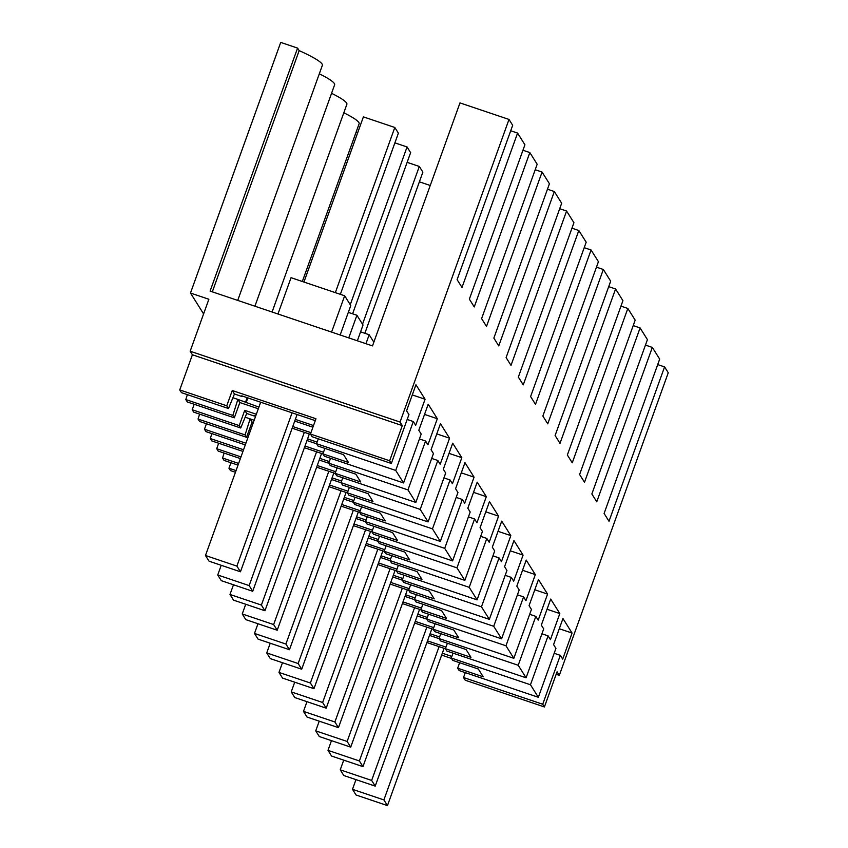 <?xml version="1.0" encoding="UTF-8"?>
<svg xmlns="http://www.w3.org/2000/svg" width="848" height="848" viewBox="0 0 848 848"><rect width="100%" height="100%" fill="white"/><g stroke="black" fill="none" stroke-linecap="round" stroke-linejoin="round"><path stroke-width="1.27" d="M544.416 706.946L542.72 704.243L560.316 655.345L562.69 659.119L572.071 633.053L562.955 618.552L553.574 644.618L555.938 648.391L538.342 697.279L534.399 691.025L530.466 684.76L548.073 635.862L550.437 639.636L559.818 613.57L550.702 599.07L541.321 625.135L543.695 628.898L526.089 677.796L518.213 665.277L535.819 616.379L538.194 620.153L547.575 594.088L538.459 579.587L529.067 605.652L531.442 609.415L513.835 658.313L505.97 645.784L523.566 596.897L525.94 600.66L535.321 574.594L526.205 560.093L516.824 586.159L519.188 589.932L501.592 638.83L497.649 632.566L493.716 626.301L511.323 577.403L513.687 581.177L523.068 555.111L513.952 540.611L504.571 566.676L506.945 570.45L489.338 619.347L481.463 606.818L499.069 557.92L501.444 561.694L510.825 535.629L501.709 521.128L492.317 547.193L494.691 550.967L477.085 599.854L469.22 587.335L486.816 538.438L489.19 542.211L498.571 516.146L489.455 501.645L480.074 527.71L482.438 531.484L464.842 580.371L456.966 567.853L474.573 518.955L476.936 522.728L486.317 496.663L477.201 482.162L467.82 508.228L470.195 511.991L452.588 560.888L444.712 548.359L462.319 499.472L464.693 503.235L474.074 477.17L464.958 462.669L455.567 488.734L457.941 492.508L440.335 541.406L432.469 528.876L450.065 479.979L452.44 483.752L461.821 457.687L452.705 443.186L443.324 469.251L445.688 473.025L428.092 521.923L424.148 515.658L420.216 509.394L437.822 460.496L440.186 464.269L449.567 438.204L440.451 423.703L431.07 449.769L433.445 453.542L415.838 502.429L407.962 489.911L425.569 441.013L427.943 444.787L437.324 418.721L428.208 404.22L418.817 430.286L421.191 434.059L403.584 482.947L395.719 470.428L413.315 421.53L415.69 425.304L425.071 399.238L415.955 384.738L406.574 410.803L408.937 414.566L391.341 463.464L389.645 460.761L402.291 425.611L400.055 422.05L509.001 119.441L512.68 125.292L457.104 279.649L462.001 287.44L517.577 133.083L524.923 144.775L469.357 299.132L474.255 306.934L529.83 152.566L537.176 164.258L481.6 318.615L486.508 326.416L542.073 172.059L549.43 183.74L493.854 338.108L498.751 345.899L554.327 191.542L561.673 203.234L506.108 357.591L511.005 365.382L566.581 211.025L573.926 222.717L518.351 377.074L523.258 384.865L578.824 230.508L586.18 242.199L530.604 396.557L535.501 404.358L591.077 249.99L598.423 261.682L542.858 416.039L547.755 423.841L603.331 269.484L610.677 281.165L555.101 435.533L560.009 443.324L615.574 288.967L619.252 294.807L622.93 300.658L567.354 455.016L572.252 462.807L627.827 308.449L631.506 314.29L635.173 320.141L579.608 474.498L584.505 482.289L640.081 327.932L647.427 339.624L591.851 493.981L596.759 501.772L652.324 347.415L659.68 359.107L604.105 513.464L609.002 521.266L664.578 366.898L668.256 372.749L559.309 675.358L557.072 671.796L544.416 706.946L465.223 680.213L463.527 677.51L465.287 672.623M542.72 704.243L463.527 677.51M451.539 658.461L441.638 655.112M451.846 656.437L442.327 653.214M560.316 655.345L554.179 653.278M258.311 408.778L239.836 402.535L234.324 417.82L187.313 401.952L185.807 399.567L232.829 415.435L237.864 399.408L258.905 407.114M187.355 394.638L185.807 399.567M242.39 396.058L242.199 396.588L234.451 393.981L228.483 408.513L181.461 392.645L179.744 389.921L192.401 354.771L190.164 351.21L208.873 299.249L190.482 293.048L280.72 42.4L297.574 48.092L210.092 291.087L372.495 345.899L459.976 102.894L509.001 119.441M235.447 472.272L230.455 470.587L228.96 468.202L230.932 462.722M238.023 465.117L224.063 460.4L222.558 458.015L238.627 463.443M224.105 453.086L222.558 458.015M240.376 458.577L218.212 451.094L216.706 448.709L218.678 443.239M242.952 451.433L211.809 440.918L210.315 438.533L243.556 449.758M211.862 433.604L210.315 438.533M245.305 444.893L205.958 431.611L204.463 429.226L206.435 423.756M253.382 422.463L252.079 422.018L246.577 437.303L199.556 421.435L198.061 419.05L245.083 434.918L250.107 418.891L254.177 420.258M199.609 414.121L198.061 419.05M254.644 415.541L254.453 416.082L246.694 413.464L240.726 427.996L193.704 412.128L192.21 409.743L194.181 404.273M556.171 674.298L559.309 675.358M652.324 347.415L645.455 345.094M640.081 327.932L633.202 325.611M627.827 308.449L620.959 306.128M615.574 288.967L608.705 286.645M603.331 269.484L596.451 267.162M591.077 249.99L584.208 247.68M578.824 230.508L571.955 228.186M566.581 211.025L559.701 208.703M554.327 191.542L547.458 189.221M542.073 172.059L535.205 169.738M529.83 152.566L522.951 150.255M517.577 133.083L510.708 130.762M190.164 351.21L400.055 422.05M402.291 425.611L192.401 354.771M389.645 460.761L310.453 434.038L315.954 418.753L232.267 390.504L226.766 405.789L179.744 389.921M391.341 463.464L312.149 436.741L310.453 434.038M315.265 420.65L241.722 395.825L242.199 396.588M425.071 399.238L412.287 394.924M413.315 421.53L407.178 419.463M313.506 425.537L295.327 419.4M395.719 470.428L316.527 443.695L318.286 438.808M247.86 397.903L246.1 402.789M403.584 482.947L324.392 456.224L322.908 453.86L348.475 462.489L343.578 454.687L318.011 446.059L316.527 443.695M310.718 434.462L292.157 428.198M255.746 415.912L253.965 415.308L254.453 416.082M437.324 418.721L424.541 414.407M425.569 441.013L419.431 438.946M317.099 442.105L307.57 438.882M407.962 489.911L328.77 463.178L330.529 458.291M415.838 502.429L336.645 475.707L335.161 473.343L360.729 481.971L358.28 478.071L355.831 474.18L330.264 465.552L328.77 463.178M322.971 453.945L304.4 447.68M449.567 438.204L436.784 433.89M437.822 460.496L431.685 458.429M329.342 461.588L319.823 458.365M420.216 509.394L341.023 482.66L342.783 477.774M428.092 521.923L348.899 495.19L347.404 492.826L372.982 501.454L370.534 497.553L368.085 493.663L342.507 485.035L341.023 482.66M335.214 473.438L316.654 467.174M461.821 457.687L449.037 453.373M450.065 479.979L443.928 477.912M341.596 481.07L332.077 477.859M432.469 528.876L353.277 502.154L355.036 497.267M440.335 541.406L361.142 514.672L359.658 512.309L385.225 520.937L380.328 513.146L354.761 504.518L353.277 502.154M347.468 492.921L328.907 486.657M474.074 477.17L461.291 472.855M462.319 499.472L456.182 497.394M353.849 500.553L344.32 497.341M444.712 548.359L365.52 521.637L367.279 516.75M452.588 560.888L373.396 534.166L371.912 531.791L397.479 540.42L392.582 532.629L367.014 524L365.52 521.637M359.722 512.404L341.15 506.139M486.317 496.663L473.534 492.349M474.573 518.955L468.435 516.888M366.092 520.036L356.573 516.824M456.966 567.853L377.773 541.119L379.533 536.233M464.842 580.371L385.649 553.649L384.155 551.274L409.732 559.913L404.835 552.112L379.257 543.483L377.773 541.119M371.965 531.887L353.404 525.622M498.571 516.146L485.787 511.832M486.816 538.438L480.678 536.371M378.346 539.519L368.827 536.307M469.22 587.335L390.027 560.602L391.787 555.716M477.085 599.854L397.892 573.131L396.408 570.768L421.975 579.396L419.527 575.495L417.078 571.605L391.511 562.966L390.027 560.602M384.218 551.37L365.658 545.105M510.825 535.629L498.041 531.314M499.069 557.92L492.932 555.853M390.599 559.012L381.07 555.79M481.463 606.818L402.27 580.085L404.03 575.198M489.338 619.347L410.146 592.614L408.662 590.25L434.229 598.879L431.78 594.978L429.332 591.088L403.765 582.459L402.27 580.085M396.472 570.863L377.901 564.598M523.068 555.111L510.284 550.797M511.323 577.403L505.185 575.336M402.842 578.495L393.324 575.283M493.716 626.301L414.524 599.578L416.283 594.681M501.592 638.83L422.399 612.097L420.905 609.733L446.483 618.362L441.585 610.571L416.008 601.942L414.524 599.578M408.715 590.346L390.154 584.081M535.321 574.594L522.538 570.28M523.566 596.897L517.428 594.819M415.096 597.978L405.577 594.766M505.97 645.784L426.777 619.061L428.537 614.175M513.835 658.313L434.642 631.59L433.158 629.216L458.726 637.844L453.828 630.053L428.261 621.425L426.777 619.061M420.968 609.829L402.408 603.564M547.575 594.088L534.791 589.773M535.819 616.379L529.682 614.302M427.35 617.461L417.82 614.249M518.213 665.277L439.02 638.544L440.78 633.657M526.089 677.796L446.896 651.073L445.412 648.699L470.979 657.338L466.082 649.536L440.515 640.908L439.02 638.544M433.222 629.311L414.651 623.047M559.818 613.57L547.034 609.256M548.073 635.862L541.936 633.795M439.593 636.943L430.074 633.732M530.466 684.76L451.274 658.027L453.033 653.14M538.342 697.279L459.15 670.556L457.655 668.192L483.233 676.821L480.784 672.92L478.336 669.03L452.758 660.391L451.274 658.027M445.465 648.794L426.904 642.53M572.071 633.053L559.288 628.739M664.578 366.898L657.709 364.587M312.912 427.201L294.722 421.064M234.324 417.82L232.829 415.435M232.903 397.733L237.864 399.408L239.836 402.535M247.181 397.67L245.613 402.016M228.483 408.513L226.766 405.789M203.594 313.898L190.482 293.048M445.984 647.109L427.509 640.865M457.655 668.192L459.627 662.712M439.084 638.639L429.47 635.396M433.731 627.626L415.255 621.383M445.412 648.699L447.384 643.229M426.83 619.157L417.227 615.913M421.488 608.143L403.001 601.9M433.158 629.216L435.13 623.746M414.577 599.674L404.973 596.43M409.234 588.65L390.758 582.417M420.905 609.733L422.876 604.264M402.334 580.18L392.719 576.937M396.981 569.167L378.505 562.934M408.662 590.25L410.633 584.77M390.08 560.698L380.476 557.454M384.738 549.684L366.251 543.451M396.408 570.768L398.38 565.287M377.826 541.215L368.223 537.971M372.484 530.201L354.008 523.958M384.155 551.274L386.126 545.805M365.583 521.732L355.969 518.488M360.23 510.719L341.755 504.475M371.912 531.791L373.883 526.322M353.33 502.249L343.726 499.006M228.96 468.202L236.051 470.587M347.987 491.225L329.501 484.992M359.658 512.309L361.63 506.839M341.076 482.756L331.473 479.512M216.706 448.709L240.98 456.902M335.734 471.742L317.258 465.51M347.404 492.826L349.376 487.346M328.833 463.273L319.219 460.029M204.463 429.226L245.909 443.218M323.48 452.26L305.004 446.027M335.161 473.343L337.133 467.863M316.58 443.79L306.976 440.547M246.577 437.303L245.083 434.918M245.157 417.216L250.107 418.891L252.079 422.018M192.21 409.743L239.231 425.611L244.733 410.326L256.34 414.248M240.726 427.996L239.231 425.611M310.94 432.671L292.751 426.533M322.908 453.86L324.879 448.38M297.574 48.092L299.164 50.615L212.318 291.839M319.314 73.808A55.671 6.975 19.8 0 1 334.621 84.8L254.909 306.213M331.557 93.291A55.671 6.975 19.8 0 1 346.874 104.283L272.081 312.011M343.811 112.773A55.671 6.975 19.8 0 1 359.117 123.766L302.333 281.494M356.065 132.267A55.671 6.975 19.8 0 1 357.591 133.03M299.164 50.615A55.671 6.975 19.8 0 1 322.367 65.307L237.726 300.415M234.451 393.981L232.267 390.504M246.694 413.464L244.733 410.326M357.358 340.79L363.039 325.007L356.913 315.265L348.761 337.896M348.327 312.371L356.913 315.265M365.944 343.694L369.166 334.748L373.83 342.179M360.57 331.854L369.166 334.748M340.175 334.992L350.786 305.524L344.659 295.782L331.589 332.098M277.964 313.993L291.044 277.688L344.659 295.782M439.073 646.642L383.89 799.918L387.462 805.6L444.087 648.328M355.98 779.619L352.482 789.318L383.89 799.918M352.482 789.318L356.054 795L387.462 805.6M426.83 627.16L371.647 780.436L375.208 786.117L431.833 628.845M343.726 760.137L340.239 769.836L371.647 780.436M340.239 769.836L343.8 775.517L375.208 786.117M414.577 607.666L359.393 760.953L362.965 766.634L419.58 609.362M331.473 740.654L327.985 750.353L359.393 760.953M327.985 750.353L331.557 756.034L362.965 766.634M402.323 588.183L347.139 741.47L350.712 747.141L407.337 589.879M319.23 721.171L315.732 730.87L347.139 741.47M315.732 730.87L319.304 736.541L350.712 747.141M390.08 568.701L334.896 721.987L338.458 727.658L395.083 570.386M306.976 701.688L303.489 711.387L334.896 721.987M303.489 711.387L307.05 717.058L338.458 727.658M377.826 549.218L322.643 702.494L326.215 708.175L382.83 550.903M294.722 682.195L291.235 691.894L322.643 702.494M291.235 691.894L294.807 697.575L326.215 708.175M365.573 529.735L310.389 683.011L313.961 688.693L370.587 531.42M282.479 662.712L278.981 672.411L310.389 683.011M278.981 672.411L282.554 678.093L313.961 688.693M353.33 510.252L298.146 663.528L301.708 669.21L358.333 511.938M270.226 643.229L266.738 652.928L298.146 663.528M266.738 652.928L270.3 658.61L301.708 669.21M341.076 490.759L285.893 644.045L289.465 649.716L346.079 492.455M257.972 623.746L254.485 633.445L285.893 644.045M254.485 633.445L258.057 639.116L289.465 649.716M328.823 471.276L273.639 624.563L277.211 630.234L333.836 472.972M245.729 604.264L242.231 613.963L273.639 624.563M430.243 185.489L419.389 181.822M242.231 613.963L245.803 619.634L277.211 630.234M364.852 333.296L422.876 172.123L419.304 166.452L362.52 324.18M316.58 451.793L261.396 605.069L264.958 610.751L321.583 453.479M233.476 584.77L229.988 594.469L261.396 605.069M419.304 166.452L407.135 162.339M229.988 594.469L233.55 600.151L264.958 610.751M352.598 313.813L410.623 152.64L407.061 146.958L350.266 304.697M304.326 432.31L249.142 585.586L252.715 591.268L309.329 433.996M221.222 565.287L217.735 574.986L249.142 585.586M407.061 146.958L394.882 142.856M217.735 574.986L221.307 580.668L252.715 591.268M340.355 294.33L398.38 133.157L394.808 127.476L335.342 292.634M292.072 412.828L236.889 566.104L240.461 571.785L297.086 414.513M394.808 127.476L363.4 116.876L303.934 282.034M260.665 402.228L205.481 555.504L236.889 566.104M205.481 555.504L209.053 561.185L240.461 571.785"/></g></svg>

